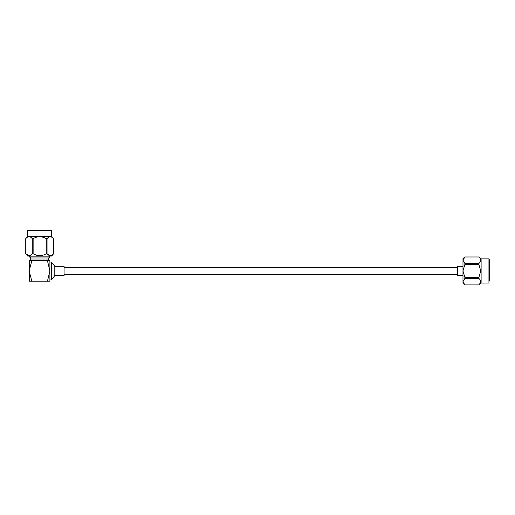 <?xml version="1.0" encoding="UTF-8"?>
<svg xmlns="http://www.w3.org/2000/svg" width="515" height="515" viewBox="0 0 515 515"><rect width="100%" height="100%" fill="white"/><g stroke="black" fill="none" stroke-linecap="round" stroke-linejoin="round"><path stroke-width="0.77" d="M478.879 263.448L478.879 264.498L464.865 264.498L464.865 263.448L478.879 263.448C481.332 261.305 481.332 259.154 478.879 256.998L464.865 256.985L462.985 258.562L462.985 283.334L464.865 284.917L478.879 284.904L464.865 284.917M464.865 278.448L464.865 277.405L478.879 277.405L478.879 278.448L464.865 278.448L462.985 281.673L464.865 284.904M480.624 282.523L478.879 284.904C481.332 282.761 481.332 280.611 478.879 278.448M464.865 264.498L462.985 270.948L464.865 277.405M478.879 277.405L480.765 270.948L478.879 264.498M481.113 258.858L488.941 258.858L488.941 283.044L481.113 283.044L481.113 258.858L478.879 256.985L464.865 256.985L462.985 260.223L464.865 263.448M480.624 261.073L479.729 262.586M489.25 281.093L489.25 259.167L489.25 281.093M462.985 275.589L457.32 275.589L457.32 266.307L462.985 266.307M51.693 230.475L51.3 230.083L28.048 230.083L27.656 230.475L51.693 230.475L51.693 236.372L53.599 238.651L53.592 253.766L53.592 238.651C51.416 236.102 49.234 236.102 47.045 238.651L46.221 238.651C41.87 236.102 37.505 236.102 33.127 238.651L32.303 238.651C30.128 236.102 27.945 236.102 25.756 238.651L25.756 253.766C27.932 256.316 30.115 256.316 32.303 253.766L32.303 238.651M27.656 230.475L27.656 236.372L51.693 236.372M52.06 237.273L50.322 236.7M30.733 255.163L29.986 255.537M29.033 255.71L25.75 253.766L27.656 256.039L51.693 256.039L53.592 253.766C51.403 256.316 49.221 256.316 47.045 253.766L46.163 253.798M43.08 255.163L41.586 255.537M39.674 255.71L37.762 255.537M36.269 255.163L33.127 253.766C37.479 256.316 41.844 256.316 46.221 253.766L46.221 238.651M52.021 255.163L51.275 255.537M50.316 255.71L47.045 253.766L47.045 238.651M33.127 238.651L33.127 253.766L32.303 253.766M30.713 259.94L48.635 259.94L49.421 260.725L29.928 260.725L30.713 259.94L30.713 257.989L48.635 257.989L49.8 256.934L49.8 256.039M31.853 260.725L29.452 260.725L29.452 269.706L31.853 260.725M49.897 260.725L47.451 260.725L49.897 270.948L47.451 281.177L49.897 281.177L49.897 260.725M31.853 281.177L29.452 272.197L29.452 281.177L47.451 281.177M29.452 269.706L29.452 272.197M54.809 275.583L54.809 266.313L64.072 266.313L64.072 275.583L54.809 275.583L51.371 279.922L51.371 261.981L49.897 261.981M30.713 257.989L29.548 256.934L49.8 256.934M29.548 256.934L29.548 256.039M457.32 267.568L64.072 267.568M457.32 274.334L64.072 274.334M481.113 283.044L478.879 284.917M27.656 236.372L25.75 238.651L25.75 253.766M51.371 279.922L49.897 279.922M54.809 266.313L51.371 261.981M48.635 259.94L48.635 257.989"/></g></svg>
